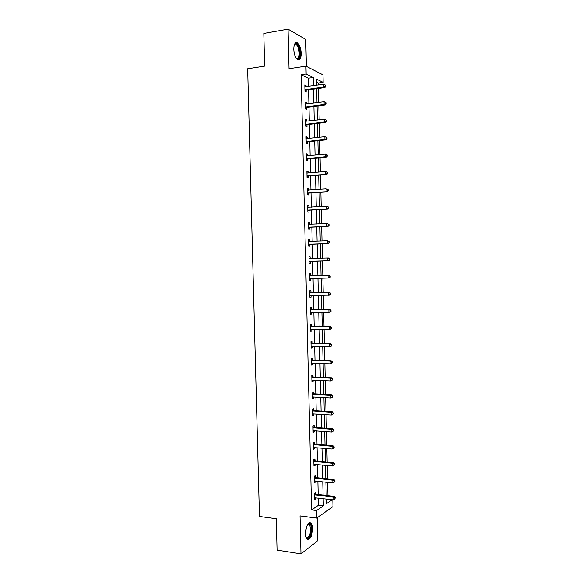 <?xml version="1.0" encoding="UTF-8"?>
<svg xmlns="http://www.w3.org/2000/svg" width="583" height="583" viewBox="0 0 583 583"><rect width="100%" height="100%" fill="white"/><g stroke="black" fill="none" stroke-linecap="round" stroke-linejoin="round"><path stroke-width="0.87" d="M312.641 528.453C312.546 525.822 312.036 524 311.096 522.987C307.999 522.011 306.162 525.56 305.572 533.627C305.667 536.251 306.177 538.065 307.103 539.071C310.236 540.011 312.08 536.469 312.641 528.453M301.207 53.301C300.901 48.294 299.669 44.84 297.505 42.931C295.151 41.91 293.905 44.031 293.766 49.285C294.087 54.306 295.311 57.753 297.454 59.641C299.83 60.661 301.083 58.555 301.207 53.301M332.813 499.777L332.973 506.54L316.737 518.098L316.562 510.519L323.325 505.847L323.15 498.625M306.396 66.389L305.754 39.455L288.068 29.15L263.829 33.428L264.667 66.134L247.68 68.772L259.479 516.451L276.262 518.732L277.063 550.112L300.974 553.85L317.713 540.849L317.159 517.799M308.48 86.328L308.29 78.224L301.127 74.77L306.141 74.034L305.951 66.163L322.975 74.879L323.15 82.392L316.438 79.099L316.584 85.213M318.354 84.965L318.311 83.063L323.15 82.392M327.952 495.63L327.646 482.352M327.559 478.832L327.245 465.467M327.165 462.013L326.852 448.56M326.772 445.164L326.458 431.631M326.378 428.294L326.065 414.673M325.984 411.401L325.664 397.693M325.591 394.48L325.27 380.692M325.19 377.536L324.869 363.661M324.797 360.571L324.469 346.608M324.403 343.576L324.075 329.526M324.002 326.553L323.674 312.422M323.601 309.515L323.274 295.289M323.208 292.447L322.873 278.135M322.807 275.351L322.472 260.98M322.406 258.203L322.071 243.84M322.005 240.99L321.67 226.678M321.597 223.755L321.269 209.486M321.197 206.499L320.861 192.273M320.796 189.213L320.461 175.038M320.388 171.905L320.06 157.774M319.987 154.568L319.652 140.481M319.579 137.202L319.251 123.166M319.171 119.814L318.843 105.829M318.763 102.404L318.442 88.463M318.311 83.063L316.511 82.196M326.305 499.893L327.427 499.135M301.127 74.77L311.606 509.892L318.442 505.242L318.274 498.035M318.187 494.486L317.873 481.281M317.793 477.783L317.473 464.505M317.392 461.066L317.079 447.7M316.999 444.319L316.678 430.866M316.598 427.55L316.278 414.017M316.197 410.76L315.877 397.14M315.797 393.94L315.469 380.24M315.396 377.106L315.068 363.311M314.995 360.236L314.667 346.36M314.594 343.351L314.259 329.388M314.193 326.436L313.858 312.386M313.792 309.493L313.45 295.362M313.384 292.528L313.049 278.31M312.984 275.54L312.641 261.257M312.575 258.495L312.233 244.226M312.167 241.391L311.832 227.166M311.759 224.266L311.424 210.084M311.351 207.111L311.016 192.973M310.943 189.934L310.608 175.84M310.535 172.728L310.2 158.685M310.127 155.501L309.792 141.501M309.719 138.244L309.384 124.296M309.303 120.965L308.975 107.061M308.895 103.657L308.56 89.804M306.046 86.67L306.017 85.439L304.822 84.885L304.982 91.546L306.17 92.07L306.133 90.278M306.454 103.971L306.425 102.674L305.237 102.185L305.397 108.824L306.585 109.298L306.541 107.512M306.869 121.249L306.84 119.887L305.652 119.449L305.813 126.088L306.993 126.504L306.95 124.718M307.285 138.499L307.248 137.078L306.068 136.692L306.221 143.316L307.409 143.68L307.365 141.902M307.693 155.727L307.656 154.24L306.476 153.912L306.636 160.529L307.817 160.835L307.773 159.057M308.101 172.932L308.064 171.38L306.891 171.103L307.044 177.706L308.225 177.961L308.181 176.19M308.516 190.109L308.473 188.491L307.299 188.273L307.46 194.868L308.633 195.065L308.589 193.294M308.924 207.264L308.881 205.58L307.707 205.413L307.868 212.001L309.041 212.146L308.997 210.376M309.333 224.389L309.289 222.64L308.123 222.531L308.276 229.104L309.449 229.199L309.405 227.428M309.741 241.449L309.697 239.679L308.531 239.62L308.684 246.194L309.857 246.23L309.813 244.459M310.149 258.458L310.105 256.695L308.939 256.688L309.092 263.246L310.265 263.232L310.222 261.468M310.557 275.446L310.513 273.682L309.347 273.733L309.5 280.285L310.666 280.212L310.622 278.455M310.958 292.411L310.914 290.647L309.755 290.749L309.908 297.294L311.074 297.17L311.031 295.413M311.366 309.347L311.322 307.591L310.163 307.744L310.316 314.273L311.475 314.099L311.439 312.371M311.767 326.261L311.723 324.505L310.564 324.716L310.724 331.231L311.883 331.006L311.839 329.351M312.167 343.147L312.131 341.398L310.972 341.66L311.125 348.168L312.284 347.891L312.248 346.302M312.575 360.017L312.532 358.268L311.38 358.581L311.533 365.082L312.685 364.747L312.648 363.224M312.976 376.851L312.933 375.109L311.781 375.474L311.934 381.967L313.086 381.581L313.056 380.123M313.377 393.671L313.333 391.929L312.189 392.344L312.342 398.823L313.494 398.386L313.457 397.001M313.778 410.461L313.734 408.719L312.59 409.193L312.743 415.664L313.894 415.176L313.858 413.857M314.179 427.23L314.135 425.488L312.991 426.013L313.144 432.477L314.295 431.937L314.259 430.684M314.58 443.976L314.536 442.235L313.392 442.81L313.552 449.267L314.689 448.67L314.667 447.482M314.98 460.694L314.937 458.959L313.792 459.586L313.953 466.028L315.09 465.387L315.068 464.265M315.381 477.39L315.337 475.655L314.193 476.333L314.354 482.768L315.49 482.075L315.461 481.019M315.775 494.056L315.738 492.329L314.594 493.058L314.747 499.485L315.891 498.735L315.862 497.751M316.737 518.098L300.041 515.889L300.974 553.85M311.606 509.892L316.562 510.519M288.068 29.15L289.044 68.721L305.951 66.163M326.283 498.997L326.393 503.719L332.208 499.704M316.664 88.703L316.992 102.63M317.072 106.048L317.4 120.025M317.48 123.37L317.808 137.391M317.881 140.663L318.216 154.735M318.289 157.935L318.617 172.051M318.69 175.184L319.025 189.344M319.098 192.397L319.433 206.608M319.499 209.596L319.834 223.85M319.899 226.765L320.235 241.063M320.307 243.913L320.643 258.254M320.708 261.031L321.044 275.387M321.109 278.164L321.444 292.462M321.51 295.304L321.845 309.507M321.911 312.415L322.239 326.531M322.312 329.497L322.639 343.533M322.712 346.564L323.04 360.505M323.113 363.595L323.434 377.456M323.507 380.612L323.835 394.385M323.908 397.591L324.228 411.285M324.301 414.557L324.622 428.162M324.702 431.493L325.015 445.011M325.095 448.407L325.416 461.838M325.496 465.292L325.81 478.643M325.89 482.156L326.203 495.426M313.414 85.65L313.224 77.517L306.141 74.034M323.069 495.054L322.756 481.813M322.676 478.308L322.363 464.986M322.275 461.539L321.962 448.13M321.882 444.742L321.561 431.252M321.488 427.922L321.167 414.345M321.087 411.081L320.767 397.417M320.694 394.21L320.366 380.466M320.293 377.318L319.965 363.486M319.892 360.403L319.564 346.484M319.491 343.46L319.163 329.453M319.098 326.495L318.763 312.401M318.697 309.5L318.362 295.326M318.296 292.491L317.954 278.222M317.888 275.446L317.553 261.118M317.487 258.349L317.152 244.037M317.086 241.194L316.744 226.925M316.678 224.01L316.343 209.785M316.27 206.805L315.935 192.623M315.869 189.57L315.534 175.439M315.461 172.313L315.126 158.226M315.053 155.034L314.718 140.991M314.645 137.726L314.317 123.727M314.237 120.389L313.909 106.441M313.829 103.031L313.501 89.133M308.29 78.224L313.224 77.517M318.442 505.242L323.325 505.847M304.843 85.599L306.017 85.439M305.252 102.827L306.425 102.674M305.667 120.025L306.84 119.887M306.075 137.202L307.248 137.078M306.49 154.349L307.656 154.24M306.898 171.475L308.064 171.38M307.307 188.579L308.473 188.491M307.715 205.653L308.881 205.58M308.123 222.706L309.289 222.64M308.531 239.73L309.697 239.679M308.939 256.731L310.105 256.695M309.5 280.234L310.666 280.212M309.908 297.177L311.074 297.17M310.309 314.091L311.475 314.099M310.717 330.991L311.883 331.006M311.118 347.862L312.284 347.891M311.526 364.703L312.685 364.747M311.927 381.522L313.086 381.581M312.328 398.32L313.494 398.386M312.728 415.096L313.894 415.176M313.129 431.843L314.295 431.937M313.53 448.567L314.689 448.67M313.931 465.27L315.09 465.387M314.332 481.944L315.49 482.075M314.733 498.596L315.891 498.735M305.456 89.534L306.643 90.066L324.855 87.588L323.711 87.042L304.938 89.746M325.358 86.182L323.711 87.042L323.652 84.236L325.788 85.278L325.329 85.06L325.358 86.182L325.817 86.401L325.788 85.278M304.865 86.685L323.652 84.236L325.329 85.06M306.643 90.066L304.967 90.97M324.855 87.588L325.817 86.401M294.16 45.321L295.005 44.155C298.423 41.24 301.994 56.194 298.511 58.635L296.047 58.052M296.062 58.074L297.898 58.183C300.332 56.529 299.108 46.443 296.259 44.811L294.648 44.774L294.167 45.299M298.766 59.699C301.783 57.644 300.267 45.139 296.732 43.113L295.719 42.748M294.648 44.774L295.005 44.155M307.635 524.379L308.837 523.556C310.367 523.468 311.22 525.181 311.409 528.686C311.708 534.968 307.817 541.126 306.046 537.023L306.272 537.286C308.779 538.043 310.265 535.209 310.717 528.781L309.478 524.409L308.327 524.03L307.627 524.394M307.562 539.421C310.192 538.284 311.628 534.596 311.861 528.358C311.767 525.749 311.256 523.942 310.324 522.936L309.682 522.514M305.864 106.827L307.052 107.301L325.256 105.02L324.119 104.532L305.354 107.032M325.759 103.672L324.119 104.532L324.053 101.726L326.189 102.754L325.737 102.55L325.759 103.672L326.218 103.869L326.189 102.754M305.281 103.978L324.053 101.726L325.737 102.55M307.052 107.301L305.383 108.183M325.256 105.02L326.218 103.869M306.279 124.092L307.46 124.514L325.664 122.43L324.52 122L305.769 124.296M326.167 121.14L324.52 122L324.461 119.202L326.589 120.2L326.137 120.018L326.167 121.14L326.618 121.315L326.589 120.2M305.696 121.242L324.461 119.202L326.137 120.018M307.46 124.514L305.798 125.374M325.664 122.43L326.618 121.315M306.694 141.334L307.875 141.698L326.065 139.818L324.928 139.439L306.184 141.531M307.875 141.698L306.323 141.45L307.503 141.822L306.206 142.543M326.567 138.579L324.928 139.439L324.862 136.648L326.997 137.617L326.538 137.464L326.567 138.579L327.019 138.732L326.997 137.617M306.447 138.572L324.862 136.648L326.538 137.464M326.065 139.818L327.019 138.732M307.103 158.547L308.283 158.86L326.465 157.177L325.329 156.856L306.592 158.744M326.968 155.989L325.329 156.856L325.263 154.065L327.398 155.012L326.939 154.874L326.968 155.989L327.42 156.12L327.398 155.012M306.52 155.697L325.263 154.065L326.939 154.874M308.283 158.86L306.614 159.691M306.52 155.603L307.052 155.792M326.465 157.177L327.42 156.12M307.518 175.738L326.866 174.514L307.008 175.928M327.369 173.384L325.729 174.244L325.671 171.46L327.792 172.379L327.347 172.269L327.369 173.384L327.821 173.486L327.792 172.379M306.935 172.889L325.671 171.46L327.347 172.269M308.691 176L307.022 176.802M306.928 172.728L307.605 172.976M326.866 174.514L327.821 173.486M307.926 192.907L327.267 191.822L307.416 193.09M327.77 190.743L326.137 191.61L326.072 188.826L328.193 189.715L327.748 189.628L327.77 190.743L328.222 190.83L328.193 189.715M307.343 190.051L326.072 188.826L327.748 189.628M309.099 193.111L307.438 193.899M307.336 189.825L308.167 190.138M327.267 191.822L328.222 190.83M308.334 210.048L327.661 209.1L307.824 210.223M328.171 208.08L326.538 208.947L326.473 206.171L328.593 207.038L328.142 206.972L328.171 208.08L328.623 208.146L328.593 207.038M307.751 207.191L326.473 206.171L328.142 206.972M309.507 210.201L307.846 210.966M307.744 206.899L308.728 207.271M327.661 209.1L328.623 208.146M308.742 227.166L328.061 226.357L308.232 227.334M328.572 225.395L326.939 226.255L326.874 223.486L328.994 224.324L328.542 224.28L328.572 225.395L329.016 225.432L328.994 224.324M308.159 224.302L326.874 223.486L328.542 224.28M309.916 227.261L308.254 228.011M308.152 223.952L309.281 224.389M328.061 226.357L329.016 225.432M309.158 244.255L328.462 243.592L308.647 244.415M328.965 242.681L327.333 243.548L327.274 240.779L329.388 241.595L328.943 241.573L328.965 242.681L329.417 242.696L329.388 241.595M308.575 241.398L327.274 240.779L328.943 241.573M310.324 244.299L308.662 245.028M308.56 240.976L309.835 241.486M328.462 243.592L329.417 242.696M309.566 261.322L328.856 260.798L309.056 261.483M329.366 259.938L327.733 260.805L327.675 258.043L328.79 258.043L329.789 258.83L329.344 258.83L329.366 259.938L329.81 259.938L329.789 258.83M308.983 258.458L327.675 258.043L329.344 258.83M310.732 261.315L309.063 262.022M308.968 257.978L310.418 258.56M328.856 260.798L329.81 259.938M330.211 277.151L330.182 276.05L329.738 276.072L329.767 277.173L330.211 277.151L329.257 277.982L309.464 278.514M329.767 277.173L328.134 278.04L328.069 275.285L329.191 275.227L311.067 275.577L309.376 274.95M309.391 275.504L328.069 275.285L329.738 276.072M310.863 278.346L309.471 278.995M330.182 276.05L329.191 275.227M330.605 294.335L330.583 293.234L330.138 293.278L330.16 294.386L330.605 294.335L329.65 295.136L309.865 295.53M330.16 294.386L328.535 295.253L328.469 292.498L329.584 292.389L311.475 292.549L309.784 291.901M309.799 292.513L328.469 292.498L330.138 293.278M311.111 295.377L309.879 295.938M330.583 293.234L329.584 292.389M331.006 311.504L330.976 310.404L330.532 310.469L330.561 311.57L331.006 311.504L328.929 312.437L310.273 312.51M330.561 311.57L328.929 312.437L328.87 309.69L329.985 309.522L311.876 309.493L310.185 308.83M310.2 309.507L328.87 309.69L330.532 310.469M311.366 312.371L310.28 312.86M330.976 310.404L329.985 309.522M331.399 328.637L331.37 327.544L330.925 327.631L330.955 328.725L331.399 328.637L329.329 329.599L310.681 329.475M330.955 328.725L329.329 329.599L329.264 326.852L330.379 326.633L312.284 326.407L310.593 325.729M310.608 326.473L329.264 326.852L330.925 327.631M311.628 329.344L310.688 329.752M331.37 327.544L330.379 326.633M331.793 345.748L331.763 344.655L331.326 344.764L331.348 345.865L331.793 345.748L329.723 346.739L311.089 346.411M331.348 345.865L329.723 346.739L329.657 343.992L330.772 343.722L312.685 343.307L310.994 342.607M311.016 343.416L329.657 343.992L331.326 344.764M311.883 346.287L311.089 346.623M331.763 344.655L330.772 343.722M332.186 362.837L332.164 361.744L331.72 361.875L331.742 362.969L332.186 362.837L330.124 363.843L311.49 363.326M331.742 362.969L330.124 363.843L330.058 361.103L331.166 360.782L313.086 360.17L311.395 359.463M311.417 360.33L330.058 361.103L331.72 361.875M312.138 363.209L311.497 363.471M332.164 361.744L331.166 360.782M332.58 379.905L332.558 378.812L332.113 378.957L332.135 380.058L332.58 379.905L330.517 380.932L311.898 380.211M332.135 380.058L330.517 380.932L330.452 378.192L331.559 377.82L313.486 377.019L311.803 376.29M311.825 377.223L330.452 378.192L332.113 378.957M312.393 380.094L311.898 380.298M332.558 378.812L331.559 377.82M332.973 396.943L332.944 395.85L332.529 397.118L332.973 396.943L330.911 397.992L312.597 396.979M332.529 397.118L330.911 397.992L330.845 395.259L331.953 394.829L313.894 393.838L312.204 393.095M312.226 394.093L330.845 395.259L332.507 396.025M332.944 395.85L331.953 394.829M333.367 413.952L333.338 412.866L332.922 414.149L333.367 413.952L331.304 415.03L312.699 413.915M332.922 414.149L331.304 415.03L331.239 412.298L332.346 411.817L314.295 410.636L312.605 409.871M312.634 410.935L331.239 412.298L332.9 413.055M333.338 412.866L332.346 411.817M333.753 430.939L333.731 429.853L333.294 430.072L333.316 431.158L333.753 430.939L331.698 432.039L313.107 430.735M333.316 431.158L331.698 432.039L331.632 429.314L332.733 428.775L314.696 427.412L313.005 426.632M313.035 427.754L331.632 429.314L333.294 430.072M333.731 429.853L332.733 428.775M313.435 444.552L332.026 446.301L332.091 449.027L313.508 447.525M313.406 443.364L315.09 444.159L333.126 445.711L332.026 446.301L333.687 447.052L333.709 448.145L334.146 447.904L334.125 446.818L333.687 447.052M334.125 446.818L333.126 445.711M332.091 449.027L333.709 448.145M313.836 461.321L332.419 463.266L332.485 465.985L313.909 464.294M313.807 460.067L315.49 460.883L333.52 462.625L332.419 463.266L334.074 464.017L334.103 465.103L334.54 464.84L334.511 463.755L334.074 464.017M334.511 463.755L333.52 462.625M332.485 465.985L334.103 465.103M314.237 478.067L332.813 480.21L332.878 482.921L314.31 481.033M314.208 476.756L315.891 477.586L333.906 479.51L332.813 480.21L334.467 480.953L334.489 482.039L334.926 481.755L334.904 480.676L334.467 480.953M334.904 480.676L333.906 479.51M332.878 482.921L334.489 482.039M314.638 494.792L333.206 497.124L333.265 499.835L314.711 497.751M314.609 493.415L316.285 494.26L334.299 496.373L333.206 497.124L334.853 497.867L334.882 498.946L335.291 497.561L334.853 497.867M335.291 497.561L334.299 496.373M333.265 499.835L334.882 498.946M305.084 89.665L306.272 90.197M293.854 50.714L294.196 53.038M305.499 106.951L306.687 107.425M305.915 124.215L307.095 124.638M306.738 158.663L307.919 158.977M307.146 175.847L308.327 176.11M307.562 193.009L308.735 193.221M307.897 207.249L308.298 207.3M307.97 210.15L309.143 210.303M308.312 224.36L308.866 224.411M308.378 227.261L309.551 227.363M308.72 241.457L309.639 241.493M308.786 244.35L309.959 244.394M309.128 258.517L310.294 258.517M309.194 261.41L310.36 261.403M309.537 275.562L310.703 275.511M309.908 275.635L311.067 275.577M309.602 278.448L310.768 278.382M309.945 292.579L311.103 292.469M310.309 292.651L311.475 292.549M310.01 295.464L310.863 295.377M310.345 309.573L311.511 309.413M310.717 309.653L311.876 309.493M310.418 312.452L310.943 312.371M310.754 326.538L311.912 326.327M311.125 326.626L312.284 326.407M310.826 329.41L311.205 329.337M311.162 343.482L312.313 343.219M311.533 343.569L312.685 343.307M311.562 360.403L312.721 360.083M311.934 360.491L313.086 360.17M311.971 377.296L313.122 376.924M312.342 377.39L313.486 377.019M312.371 394.166L313.523 393.744M312.743 394.261L313.894 393.838M312.779 411.008L313.924 410.534M313.144 411.11L314.295 410.636M313.18 427.835L314.324 427.303M313.545 427.937L314.696 427.412M313.581 444.625L314.725 444.049M313.953 444.734L315.09 444.159M313.982 461.401L315.126 460.767M314.354 461.51L315.49 460.883M314.383 478.147L315.52 477.47M314.754 478.264L315.891 477.586M314.784 494.872L315.92 494.136M315.155 494.996L316.285 494.26M297.505 42.931L296.667 43.069M305.222 89.593L306.41 90.125M294.291 45.139L296.259 44.811M308.327 524.03L308.837 523.556M307.817 524.183L309.478 524.409M305.594 106.9L306.782 107.381M305.966 124.186L307.154 124.609"/></g></svg>
